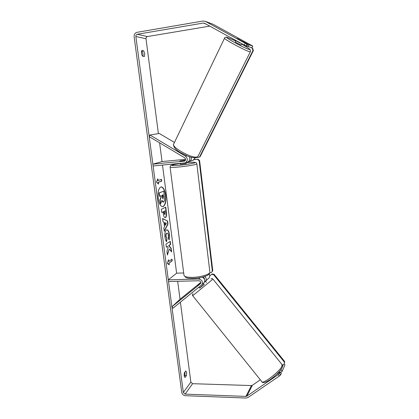 <?xml version="1.0" encoding="UTF-8"?>
<svg xmlns="http://www.w3.org/2000/svg" width="419" height="419" viewBox="0 0 419 419"><rect width="100%" height="100%" fill="white"/><g stroke="black" fill="none" stroke-linecap="round" stroke-linejoin="round"><path stroke-width="0.63" d="M189.231 156.685C190.32 159.037 189.817 160.828 187.733 162.048L187.251 162.2M152.877 164.159L184.522 161.121C185.884 160.126 185.926 159.005 184.653 157.769L149.206 136.62L149.971 135.002L185.465 156.151C188 158.607 187.922 160.844 185.235 162.85L153.118 165.971L152.877 164.159L162.043 161.556L185.596 159.325M195.317 157.795L192.871 160.404M185.235 160.577L179.856 160.964L185.449 160.199M188.267 161.765L189.362 161.524C191.022 160.676 191.677 159.272 191.326 157.303M149.971 135.002L159.325 133.472L174.451 142.45M200.816 282.898L199.444 284.087M199.407 284.04L200.785 283.05M203.644 283.097L204.173 282.537C205.273 280.311 204.661 278.53 202.33 277.195M200.277 283.857L171.905 306.828L173.016 308.18L201.953 284.679C203.095 281.647 202.016 279.761 198.706 279.028L168.307 279.85L168.532 281.542L198.92 280.751C200.581 281.123 201.115 282.071 200.533 283.584L200.444 283.7M202.545 277.284L202.655 277.284C203.901 277.436 204.524 278.143 204.514 279.4M208.657 278.268L209.175 277.724C209.924 276.566 209.929 275.33 209.186 274.016M183.69 272.963L176.619 273.183L168.307 279.85M204.849 276.456C206.326 277.933 206.583 279.489 205.629 281.139L204.31 282.333M171.905 306.828L180.023 299.25L200.816 282.401M197.737 285.517L200.753 283.155M198.941 287.24L199.654 288.12L204.001 284.595L204.205 284.407L203.346 283.338M200.795 282.993L197.841 285.412M165.725 195.202C164.871 189.927 163.358 187.146 161.179 186.853C158.644 187.843 157.659 191.708 158.214 198.444C159.094 203.713 160.603 206.478 162.734 206.735C165.29 205.713 166.285 201.869 165.725 195.202M162.598 206.74C165.065 205.556 166.018 201.712 165.458 195.217C164.636 190.095 163.164 187.309 161.043 186.869M186.445 375.623L186.665 372.585L185.827 370.935L184.423 372.748C183.925 375.23 184.13 376.801 185.036 377.467L186.445 375.623L184.884 375.581L185.009 371.993M141.57 51.024L141.989 51.092L143.068 54.035L142.968 56.277M144.738 53.773L144.414 56.492L142.575 56.219C141.392 54.171 141.14 52.27 141.821 50.51L143.665 50.825L144.738 53.773M237.94 38.81L247.687 44.393L246.796 44.1L245.864 45.949L246.76 46.231L247.687 44.393M169.276 248.965L171.638 251.976L171.156 248.305L168.941 245.576L170.653 244.455L170.245 241.344L165.966 244.088L166.385 247.252L167.5 246.519L168.139 247.351L166.919 251.274L167.417 255.056L169.276 248.965L167.338 254.443M164.494 226.674L163.902 222.211L163.012 221.819L162.572 218.503L167.579 221.023L167.977 224.034L164.274 231.351L163.824 227.946L164.494 226.674M209.725 26.119L147.42 36.573C146.425 36.862 145.953 37.579 146.001 38.731L158.392 133.624M159.597 142.821L162.043 161.556M162.504 165.096L176.619 273.183M177.682 281.306L180.023 299.25M180.411 302.209L190.849 382.118L192.588 383.694L251.431 385.564L252.343 385.307L260.325 379.782M245.864 45.949L204.462 23.223L203.356 23.035L137.312 34.274C136.285 34.568 135.798 35.316 135.856 36.516L183.328 392.477L185.13 394.117L245.906 396.416L246.849 396.154L278.211 374.617L279.504 373.455L280.138 371.983L281.296 373.381L280.667 374.864L279.368 376.026L278.211 374.617M169.26 264.818L167.249 263.504L168.59 259.743L168.815 261.44L171.979 259.146L172.193 260.817L169.04 263.132L169.26 264.818M158.099 180.568L157.863 178.793L156.423 182.103L158.571 184.114L158.335 182.344L161.718 181.108L161.488 179.358L157.827 180.589L157.654 179.28M165.505 217.587L165.17 217.686C164.264 217.587 163.63 216.173 163.258 213.46L163.049 211.867L161.776 212.501L161.346 209.275L165.756 207.143L166.395 212.045C166.767 215.078 166.469 216.922 165.505 217.587L165.039 217.681M166.615 241.684C165.882 241.108 165.327 239.621 164.96 237.233C164.588 233.556 165.081 231.141 166.432 229.989L166.924 229.832C168.119 229.921 168.962 231.524 169.454 234.63L169.197 239.961L168.202 238.034L168.375 235.253C168.15 233.865 167.747 233.158 167.165 233.142L166.872 233.236C166.181 233.771 165.914 234.912 166.076 236.656L166.945 238.903L166.615 241.684M244.214 45.1L245.146 43.246L205.341 21.374L203.126 20.997L137.055 32.315C134.997 32.912 134.028 34.41 134.138 36.809L181.741 392.42C182.186 394.337 183.386 395.431 185.339 395.698L246.094 398.045L247.98 397.531L279.368 376.026M184.292 376.356L184.884 375.581M281.437 368.966L281.044 369.888L282.191 371.276L280.51 372.428M282.191 371.276L284.899 364.891L284.202 364.048M282.574 366.332L283.286 364.682M279.504 373.455L280.667 374.864M281.044 369.888L280.468 370.281M276.414 374.544L280.138 371.983M248.027 46.624L248.949 44.802L252.767 46.053L251.866 47.824L246.88 45.996M245.146 43.246L246.796 44.1M248.949 44.802L242.517 41.272M252.767 46.053L213.114 24.281L205.341 21.374M143.665 50.825L141.989 51.092M163.551 202.063L161.86 200.292L160.66 203.791L160.163 200.036L161.215 197.077L161.027 195.652L159.66 196.239L159.225 192.97L163.703 191.132L164.421 196.6L164.437 200.57L163.551 202.063M159.66 196.239L159.382 196.26L158.948 192.991L163.703 191.132M158.948 192.991L159.225 192.97M160.163 200.036L159.885 200.057L160.943 197.098L160.765 195.767M160.943 197.098L161.215 197.077M159.885 200.057L160.383 203.807L160.66 203.791M163.148 202.131L161.718 200.696M168.391 260.299L168.815 261.44M169.04 263.132L171.931 260.828L171.732 259.324M171.931 260.828L172.193 260.817M168.768 263.137L168.967 264.625M161.226 179.452L161.446 181.128L161.718 181.108M158.256 183.821L158.063 182.365L161.446 181.128M158.063 182.365L158.335 182.344M164.976 222.672L165.311 225.233L166.374 223.285L164.704 222.693L165.044 225.249L165.311 225.233M162.593 218.671L167.579 221.023M167.312 221.038L167.71 224.05L167.977 224.034M167.71 224.05L164.222 230.937M165.028 214.439L165.159 210.82L164.007 211.391L164.206 212.91L165.028 214.439M164.007 211.391L165.159 210.82M163.735 211.412L163.934 212.925L164.746 214.46M161.76 212.391L163.049 211.867M165.5 207.269L166.128 212.066C166.495 215.094 166.196 216.942 165.233 217.602M166.364 247.1L167.5 246.519M171.319 251.568L170.889 248.32L168.668 245.592L170.386 244.466L169.994 241.506M170.386 244.466L170.653 244.455M168.668 245.592L168.941 245.576M170.889 248.32L171.156 248.305M166.788 229.848C167.925 230.073 168.721 231.67 169.187 234.645L169.025 239.626M167.165 233.142L166.605 233.252C165.908 233.786 165.646 234.923 165.809 236.672L166.945 238.903M166.673 238.919L166.38 241.417M162.865 198.884L163.342 196.893L163.064 194.788L162.001 195.238L162.855 198.878M162.818 198.863L162.808 194.898M196.815 163.777L196.841 163.96C196.459 164.657 186.759 166.306 178.735 167.013C172.811 167.516 169.925 167.511 170.077 167.003C170.318 165.861 170.685 165.296 171.172 165.306C171.732 164.892 176.703 163.918 180.17 163.473L180.275 164.29L186.282 163.562M185.439 160.22L179.856 160.964L185.324 160.451M188.052 162.572L187.979 161.938M194.222 159.707L198.025 159.241L199.601 160.592L212.789 270.842L211.16 272.68L209.851 272.717M194.353 159.587L198.025 159.241M199.601 160.592L199.13 160.749L212.365 271.245L212.789 270.842M211.16 272.68L212.365 271.245M199.13 160.749L197.548 159.393M205.493 281.311L206.399 282.432M282.458 365.253L284.223 364.032L284.684 361.529L284.391 362.121L213.596 274.644L214.046 274.262L212.114 273.963L209.746 275.885M284.684 361.529L214.046 274.262M212.114 273.963L209.746 275.901M284.391 362.121L284.223 364.032M211.663 274.351L213.596 274.644M235.991 40.575L235.368 41.848C234.818 41.89 240.192 44.791 241.051 44.922L241.176 44.891M242.25 41.402L237.054 38.485M240.333 42.963L236.342 40.763M181.443 153.139L181.275 153.485M236.258 40.936L240.249 43.131M242.151 44.383L242.313 44.053M250.939 47.536L252.741 48.389L253.364 50.626L200.031 156.826L199.538 157.01L252.971 50.552L252.348 48.311M251.515 47.714L252.741 48.389M253.364 50.626L252.971 50.552M199.538 157.01L197.637 157.554L197.139 157.261M185.465 156.151L186.795 155.768M184.077 161.231L184.716 161.032M198.706 279.028L200.193 277.661M282.008 364.52L281.929 366.274C279.614 371.721 262.215 384.935 261.791 381.609L192.719 295.72M192.97 293.609C192.337 294.573 192.248 295.269 192.698 295.699L212.952 279.133M204.111 284.286L199.559 288.005M135.856 36.516L146.001 38.731M183.328 392.477L190.849 382.118M246.849 396.154L252.343 385.307M245.906 396.416L251.431 385.564M185.13 394.117L192.588 383.694M137.312 34.274L147.42 36.573M203.356 23.035L205.593 23.846M163.934 212.925L164.206 212.91M165.222 217.613L165.489 217.592M166.128 212.066L166.395 212.045M169.187 234.645L169.454 234.63M165.809 236.672L166.076 236.656M163.07 196.914L163.342 196.893M180.17 163.478C169.072 165.316 168.71 165.924 179.086 165.296C186.261 164.573 191.41 163.777 194.536 162.907C196.139 162.19 193.73 162.101 187.319 162.64L187.361 162.635C191.53 162.226 194.28 162.163 195.605 162.457C196.024 162.347 196.432 162.844 196.841 163.96L209.825 271.685M170.098 167.181L183.951 275.005C183.946 276.629 186.843 277.415 192.635 277.368C200.465 277.216 209.71 274.455 209.898 272.292C209.767 273.707 208.672 274.859 206.619 275.76L202.628 277.121C200.052 277.781 196.893 278.221 193.159 278.436C188.739 278.321 186.329 278.017 185.926 277.535L184.025 275.587M249.928 51.752C246.393 51.406 222.028 38.239 224.6 38.071C224.846 37.212 225.71 36.956 227.203 37.301L235.771 41.025L227.318 37.359C221.871 35.872 245.618 48.965 249.289 49.458C250.552 49.447 247.985 47.651 241.585 44.074C250.023 48.698 250.405 49.955 250.316 50.013L250.358 51.762L249.928 51.752M224.521 38.234L173.801 143.796C170.119 146.65 192.698 159.194 197.339 156.858L198.177 155.988M250.436 51.595L197.925 156.491L196.694 157.492C195.28 158.272 190.168 157.219 187.791 156.167L181.081 152.93C175.797 149.96 173.288 147.1 173.555 144.351M185.235 162.85L187.733 162.048M189.362 161.524L193.337 160.252M201.953 284.679L204.173 282.537M205.629 281.139L209.175 277.724M210.925 278.913C211.742 278.405 212.423 278.483 212.972 279.159L282.238 364.802L282.244 367.531C280.458 370.805 276.975 374.424 271.795 378.394C267.154 381.95 262.608 383.626 261.995 381.871M163.007 202.152L163.279 202.136M164.908 214.476L164.636 214.491M186.287 163.604L186.156 162.551M241.161 44.927L241.747 43.738"/></g></svg>
